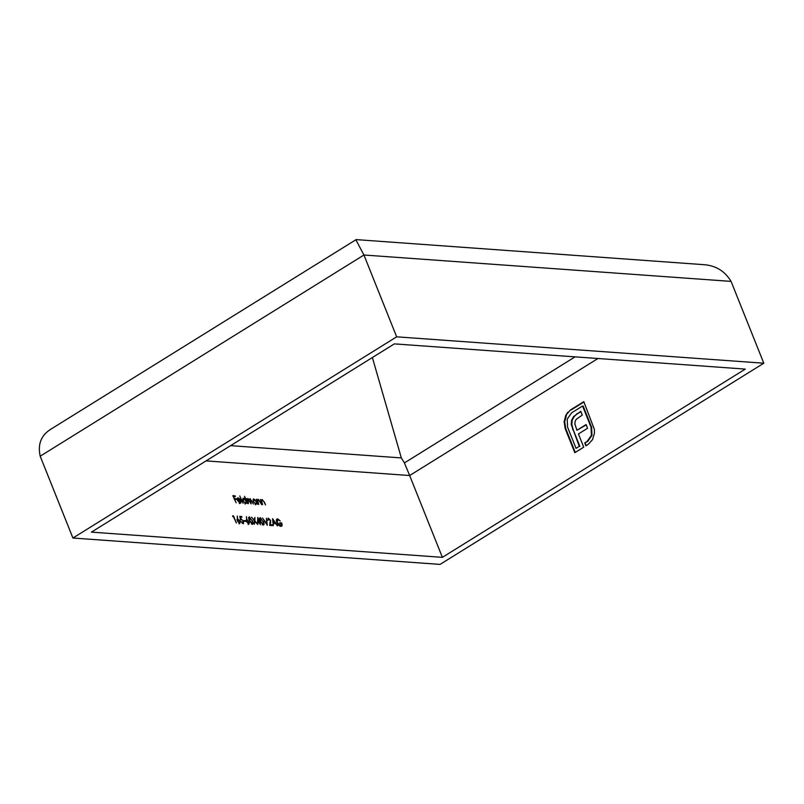 <?xml version="1.0" encoding="UTF-8"?>
<svg xmlns="http://www.w3.org/2000/svg" width="804" height="804" viewBox="0 0 804 804"><rect width="100%" height="100%" fill="white"/><g stroke="black" fill="none" stroke-linecap="round" stroke-linejoin="round"><path stroke-width="1.21" d="M230.587 445.647L401.337 457.918L404.422 462.913L409.658 475.526L442.381 557.343L745.288 369.096L394.342 343.881L91.435 532.127L442.381 557.343M565.855 415.176L570.518 409.929L583.804 401.668L594.397 429.447L594.457 433.165L592.498 439.677L588.106 444.441L585.895 445.808L584.749 442.954L586.96 441.577L591.392 435.376L591.051 427.215L582.568 406.01L571.664 412.794L567.212 419.075L567.574 427.155L576.056 448.351L579.292 446.341L571.252 424.562L571.584 420.291L573.584 416.583L580.789 411.306L582.287 415.055L576.177 419.346L575.091 421.497L574.87 424.03L576.95 430.251L586.096 424.572L587.573 428.271L578.428 433.949L583.714 447.165L574.82 452.692L565.192 428.632L564.127 421.728L565.855 415.176L567.845 412.211M242.265 523.293L243.3 521.213L241.572 519.565L240.697 519.856L239.753 516.339L241.632 516.48L241.924 517.203L240.366 517.093L240.868 518.942L243.723 521.273L243.13 523.655L240.929 521.555L243.22 522.861L242.366 523.364M243.652 523.555L243.13 523.655M241.572 519.565L240.697 519.856M245.944 521.384L244.175 521.253L243.883 520.53L245.652 520.66L245.944 521.384M246.687 521.816L246.446 516.64L246.848 519.836L249.501 522.007L248.938 524.077L246.687 521.816M254.335 524.288L254.386 520.771L251.551 517.193L254.386 520.218L254.898 517.434L254.858 520.801L257.803 524.54L254.848 521.364L254.335 524.288M259.702 523.082L257.531 522.922L257.772 517.454L260.647 523.153L260.114 523.113L260.365 524.721L259.612 522.881L260.355 522.419M267.3 525.223L262.466 517.977L266.677 523.716L266.405 518.258L267.3 525.223M268.687 518.952L267.863 520.479L268.415 518.228L270.647 520.439L270.345 524.731L272.486 524.881L272.777 525.615L269.662 525.384L270.255 520.459L268.687 518.952L267.943 519.414M267.943 518.319L268.446 518.972M273.249 525.645L272.586 518.701L277.601 525.957L275.561 523.605L273.481 523.454L273.249 525.645M243.109 503.294L239.783 495.978L243.109 503.294M245.371 499.395L244.547 496.319L247.461 503.605L246.687 502.681L245.712 503.565L242.888 500.741L243.582 498.199L245.099 499.555M244.969 504.028L245.712 503.565M243.039 498.309L243.511 498.872M258.456 499.887L257.863 501.173L258.697 504.409L256.617 499.224L257.411 500.188L258.275 499.254L261.642 504.621L259.732 500.972L258.456 499.887L257.179 500.621M257.089 500.389L258.275 499.254L257.531 499.716L258.144 499.937M262.335 500.168L261.752 501.455L262.576 504.691L260.506 499.505L261.29 500.47L262.154 499.535L264.466 502.249L265.521 504.902L263.611 501.244L262.335 500.168L261.069 500.902M260.968 500.671L262.154 499.535L261.411 499.998L262.034 500.219M255.652 500.088L257.752 504.349L256.989 503.415L256.014 504.309L253.18 501.485L253.873 498.932L255.36 500.269M255.27 504.771L256.014 504.309M253.33 499.043L253.823 499.606M250.335 499.304L251.109 503.867L248.044 499.133L248.396 503.676L246.325 498.48L247.099 499.415L247.853 498.5L249.421 499.837L250.155 498.671L253.401 504.028L250.335 499.304L249.29 499.827M248.044 499.133L246.858 499.807M237.944 500.53L239.934 502.53L240.728 501.535L241.22 501.857L240.235 503.173L237.481 500.379L237.18 498.681L238.105 497.807L239.863 498.922L240.949 500.751L237.632 500.731M239.381 502.882L240.728 501.535M240.808 503.063L240.235 503.173M237.18 498.681L238.105 497.807L237.361 498.269L238.054 498.48M236.105 502.791L232.848 495.656L235.09 495.817L235.381 496.55L233.552 496.42L234.426 498.601L236.255 498.731L236.547 499.465L234.718 499.334L236.105 502.791M278.023 519.625L277.169 522.449L280.556 525.635L281.511 523.585L279.983 523.474L279.691 522.751L281.631 522.891C282.475 525.153 282.204 526.308 280.817 526.369L278.284 524.881L276.767 522.449C275.983 520.138 276.305 518.952 277.742 518.892L280.214 520.932L278.023 519.625L276.335 520.52M276.928 519.062L277.742 518.892L276.998 519.354L277.933 519.615M280.556 525.635L279.842 526.107L280.556 525.635M281.611 526.208L280.817 526.369M263.411 521.494C264.335 523.525 264.305 524.731 263.32 525.112L260.295 521.273C259.35 519.243 259.37 518.037 260.335 517.645L263.089 521.695M252.466 520.711C253.391 522.741 253.36 523.947 252.376 524.319L249.351 520.479C248.406 518.459 248.426 517.243 249.391 516.861L252.144 520.902M252.788 524.238L252.396 523.525M237.502 521.153L237.27 515.987L237.672 519.173L240.326 521.344L239.763 523.414L237.502 521.153M233.391 516.59L232.688 516.54L232.668 515.836L233.512 515.897L236.356 522.992L233.391 516.59M356.021 239.682L51.064 429.065C41.165 435.095 37.547 444.15 40.2 456.2L72.923 538.027L440.059 564.398L763.8 363.207L731.077 281.39C724.685 270.787 715.198 265.179 702.636 264.586L356.041 239.602M72.923 538.027L396.663 336.826L763.8 363.207M396.663 336.826L363.941 255.009L355.81 239.672M401.337 457.918L372.373 357.529M255.33 504.098L256.205 503.575L256.315 501.736L254.134 499.575L252.878 500.188M255.2 504.028L255.772 503.676L253.28 501.716M254.134 499.575L253.592 501.515M247.16 498.972L247.732 499.214M249.491 499.143L250.024 499.374M245.029 503.364L245.903 502.842L246.014 500.992L243.843 498.832L242.587 499.455M244.898 503.284L245.471 502.932L242.989 500.972M243.843 498.832L243.3 500.781M239.19 502.992L239.984 501.997M240.587 502.249L241.22 501.857M240.476 502.319L239.491 503.636M237.492 500.4L240.275 500.078L238.376 498.44L237.733 499.897L240.275 500.078M237.632 498.902L236.959 499.334L237.632 498.902M237.18 499.194L238.376 498.44M233.059 496.189L235.09 495.817M234.225 499.103L236.255 498.731M279.903 523.283L281.631 522.891M281.38 525.374L281.169 526.359M273.018 523.223L275.058 522.861L273.159 520.087L273.42 522.741L275.058 522.861M269.712 525.123L270.345 524.731M269.702 525.203L272.486 524.881M259.652 518.108L260.375 518.429M263.34 524.308L263.28 525.102M262.556 524.801L263.541 523.233L262.998 521.464L260.637 518.369L259.591 518.912M262.305 524.841L262.797 523.695M260.637 518.369L260.707 521.293L263.049 524.379L262.476 524.741M258.988 522.62L259.823 522.379M259.079 522.841L259.612 522.881M257.541 522.731L259.411 522.349L258.184 519.263L258.044 522.258L259.411 522.349M257.541 522.57L258.044 522.258M257.682 519.575L258.184 519.263M248.707 517.324L249.431 517.635L248.647 518.128M251.612 524.007L252.597 522.449L252.054 520.67L249.421 517.645M251.361 524.057L251.853 522.912M249.702 517.585L249.763 520.51L252.104 523.595L251.531 523.947M246.104 520.299L247.3 519.806M246.557 520.268L247.28 520.54M248.758 522.469L248.195 524.54M248.084 523.716L249.109 522.017L247.501 520.52L246.426 521.052M246.798 522.067L248.999 523.283L248.255 523.746M247.501 520.52L247.109 521.866M244.094 521.062L245.652 520.66M239.893 516.871L241.632 516.48M240.125 519.404L241.351 518.841M240.607 519.304L241.351 519.575M243.27 522.821L243.2 523.665M236.929 519.635L238.125 519.143M237.381 519.605L238.105 519.886M239.582 521.806L239.019 523.876M238.909 523.052L239.934 521.354L238.326 519.866L237.24 520.399M237.612 521.404L239.823 522.62L239.079 523.082M238.326 519.866L237.924 521.213M232.688 516.349L233.512 515.897M568.418 412.251L570.518 409.929M571.091 409.97L583.935 401.99M586.347 445.537L584.749 442.954M585.322 442.994L586.96 441.577M587.533 441.617L591.965 435.416L591.392 435.376M591.965 435.416L591.623 427.256L591.051 427.215M591.623 427.256L583.151 406.06L582.568 406.01M579.292 446.341L576.056 448.351M579.865 446.381L573.151 429.577L572.569 429.527M573.151 429.577L571.825 424.602L571.252 424.562M571.825 424.602L572.167 420.331L571.584 420.291M572.167 420.331L574.167 416.623L573.584 416.583M574.167 416.623L577.222 413.517M577.805 413.568L580.92 411.628M586.227 424.894L576.95 430.251M575.262 452.421L565.775 428.673L564.699 421.768L564.127 421.728M564.699 421.768L566.428 415.216M206.055 460.893L409.658 475.526L597.945 358.514M40.2 456.2L363.941 255.009L731.077 281.39M404.422 462.913L575.061 356.865M270.104 523.314L270.737 522.912M565.775 428.673L565.192 428.632M240.396 502.43L239.652 502.892M237.964 498.53L237.22 498.993M240.828 519.776L240.084 520.238"/></g></svg>
